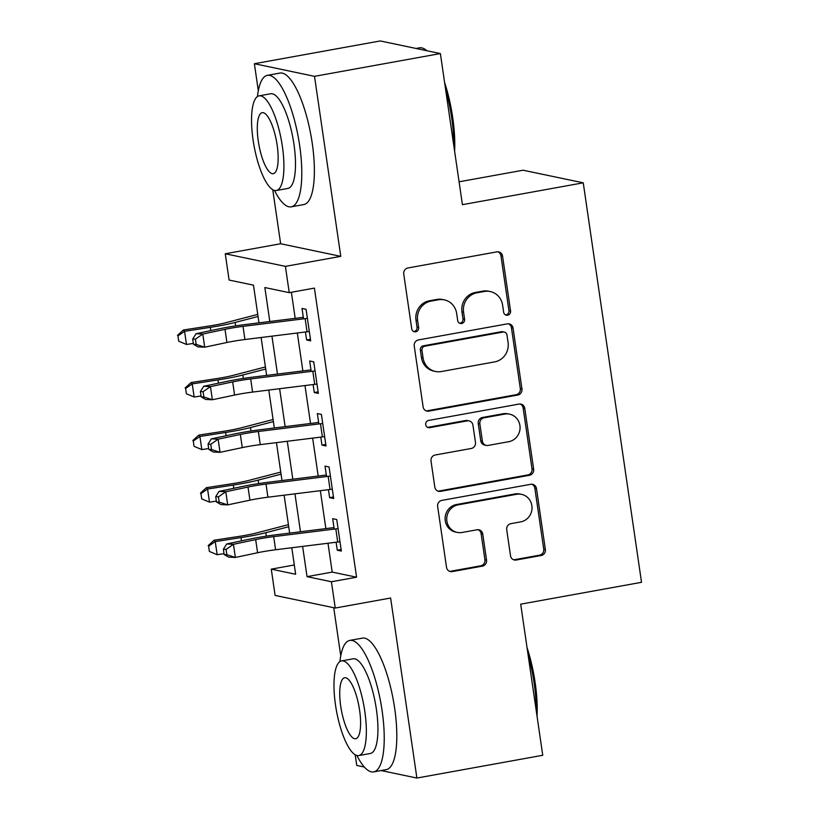 <?xml version="1.0" encoding="UTF-8"?>
<svg xmlns="http://www.w3.org/2000/svg" width="819" height="819" viewBox="0 0 819 819"><rect width="100%" height="100%" fill="white"/><g stroke="black" fill="none" stroke-linecap="round" stroke-linejoin="round"><path stroke-width="1.23" d="M507.626 315.192A3.675 3.491 101.8 0 0 510.565 310.964L502.559 256.142A5.252 4.986 101.8 0 0 496.867 251.873L407.923 267.967A5.252 4.986 101.8 0 0 403.736 274.017L411.732 328.839A3.675 3.491 101.8 0 0 415.714 331.818A3.675 3.491 101.8 0 0 418.652 327.59L417.608 320.495A16.789 15.96 101.8 0 1 431.019 301.116L438.431 299.774A16.789 15.96 101.8 0 1 444.287 299.856A16.789 15.96 101.8 0 1 456.654 313.431L457.688 320.526A3.675 3.491 101.8 0 0 461.67 323.505A3.675 3.491 101.8 0 0 464.608 319.277L463.564 312.182A16.789 15.96 101.8 0 1 476.975 292.803L484.387 291.462A16.789 15.96 101.8 0 1 490.243 291.544A16.789 15.96 101.8 0 1 502.61 305.118L503.644 312.213A3.675 3.491 101.8 0 0 507.626 315.192M505.558 314.906A3.675 3.491 101.8 0 0 508.937 310.616L500.941 255.794A5.252 4.986 101.8 0 0 497.87 251.802M413.646 331.531A3.675 3.491 101.8 0 0 417.025 327.242L415.991 320.147L417.608 320.495M459.602 323.218A3.675 3.491 101.8 0 0 462.981 318.929L461.947 311.834L463.564 312.182M510.513 555.753A5.252 4.986 101.8 0 0 516.205 560.022L541.164 555.507A5.252 4.986 101.8 0 0 545.352 549.457L536.476 488.574A5.252 4.986 101.8 0 0 530.773 484.305L441.83 500.399A5.252 4.986 101.8 0 0 437.643 506.449L446.519 567.332A5.252 4.986 101.8 0 0 452.221 571.601L482.36 566.144A5.252 4.986 101.8 0 0 486.547 560.094L482.749 534.039A5.252 4.986 101.8 0 0 477.057 529.77L462.1 532.473A14.036 13.339 101.8 0 1 457.207 532.411A14.036 13.339 101.8 0 1 446.724 518.499A14.036 13.339 101.8 0 1 458.077 504.873L516.635 494.277A14.036 13.339 101.8 0 1 521.529 494.348A14.036 13.339 101.8 0 1 532.012 508.261A14.036 13.339 101.8 0 1 520.659 521.887L510.902 523.648A5.252 4.986 101.8 0 0 506.715 529.698L510.513 555.753M327.999 543.253L332.207 572.092L356.582 577.2L331.408 581.756L335.247 608.036L275.102 595.423L271.273 569.144L295.649 574.262L291.789 547.747M440.376 53.563L314.516 76.331L254.381 63.718L380.241 40.95L440.376 53.563L462.418 204.678L583.251 182.821L641.523 582.309L520.7 604.166L542.741 755.282L416.891 778.05L390.622 598.024L335.247 608.036M272.758 189.742L280.641 243.745L340.776 256.357L314.516 76.331M340.776 256.357L285.401 266.37L289.24 292.659L264.854 287.541L269.809 321.509M356.582 577.2L314.404 288.104L289.24 292.659M517.751 395.045A5.252 4.986 101.8 0 0 521.949 388.994L513.063 328.112A5.252 4.986 101.8 0 0 507.37 323.853L418.417 339.936A5.252 4.986 101.8 0 0 414.23 345.997L423.116 406.869A5.252 4.986 101.8 0 0 428.808 411.138L517.751 395.045L516.134 394.707A5.252 4.986 101.8 0 0 520.321 388.656L511.435 327.774A5.252 4.986 101.8 0 0 508.374 323.771M524.764 408.343L533.65 469.226A5.252 4.986 101.8 0 1 529.463 475.276L440.509 491.369A5.252 4.986 101.8 0 1 434.817 487.1L431.019 461.046A5.252 4.986 101.8 0 1 435.206 454.995L471.283 448.474A5.252 4.986 101.8 0 0 475.47 442.414L472.942 425.133A5.252 4.986 101.8 0 0 467.25 420.864L429.699 427.661A3.675 3.491 101.8 0 1 425.675 424.007A3.675 3.491 101.8 0 1 428.644 420.434L519.072 404.074A5.252 4.986 101.8 0 1 524.764 408.343L523.146 408.005L532.022 468.888L533.65 469.226M355.19 754.801L356.746 765.437L364.322 767.024M381.101 770.546L416.891 778.05M305.446 331.982L306.613 339.967L310.677 340.827L306.071 309.285L302.006 308.435L303.532 318.847M313.114 384.551L314.281 392.536L318.345 393.386L313.738 361.844L309.684 360.995L311.2 371.406M320.782 437.111L321.949 445.096L326.013 445.945L321.406 414.414L317.352 413.564L318.867 423.966M328.45 489.67L329.617 497.665L333.681 498.515L329.074 466.973L325.02 466.124L326.535 476.535M291.38 292.27L295.188 318.345M297.317 332.995L302.856 370.915M304.985 385.554L310.524 423.474M312.653 438.124L318.192 476.034M320.331 490.683L325.86 528.603M336.118 542.239L337.285 550.225L341.349 551.074L336.752 519.543L332.688 518.683L334.203 529.094M583.251 182.821L523.106 170.219L459.08 181.798M333.743 607.718L340.755 655.824M294.297 564.977L271.273 569.144M258.978 322.85L253.48 285.155L229.095 280.047L225.266 253.767L285.401 266.37M280.641 243.745L225.266 253.767M254.381 63.718L258.323 90.766M302.62 546.406L307.033 576.648L331.408 581.756M271.949 336.148L277.477 374.068M279.617 388.718L285.145 426.627M287.285 441.277L292.813 479.197M294.953 493.837L300.481 531.756M289.65 533.108L284.121 495.188M281.982 480.538L276.453 442.629M274.314 427.979L268.786 390.059M266.646 375.419L261.118 337.5M332.207 572.092L307.033 576.648M306.613 339.967L310.452 339.281M314.281 392.536L318.12 391.84M321.949 445.096L325.788 444.4M329.617 497.665L333.456 496.969M337.285 550.225L341.124 549.529M490.243 291.544L488.615 291.206A16.789 15.96 101.8 0 0 482.76 291.124L484.387 291.462M461.947 311.834A16.789 15.96 101.8 0 1 475.348 292.465L482.76 291.124M444.287 299.856L442.659 299.519A16.789 15.96 101.8 0 0 436.803 299.437L438.431 299.774M415.991 320.147A16.789 15.96 101.8 0 1 429.391 300.778L436.803 299.437M426.177 410.872A5.252 4.986 101.8 0 0 427.18 410.8L516.134 394.707M506.971 335.043A3.675 3.491 101.8 0 0 502.989 332.053L424.907 346.181A3.675 3.491 101.8 0 0 421.98 350.419L423.065 357.893A16.789 15.96 101.8 0 0 435.442 371.468A16.789 15.96 101.8 0 0 441.287 371.55L494.656 361.896A16.789 15.96 101.8 0 0 508.067 342.526L506.971 335.043M504.269 332.074L502.641 331.736A3.675 3.491 101.8 0 0 501.361 331.715L502.989 332.053M435.442 371.468L433.814 371.13A16.789 15.96 101.8 0 1 421.447 357.555L420.352 350.071A3.675 3.491 101.8 0 1 423.29 345.833L501.361 331.715M437.889 491.103A5.252 4.986 101.8 0 0 438.882 491.031L527.835 474.938A5.252 4.986 101.8 0 0 532.022 468.888M469.082 420.894L467.454 420.546A5.252 4.986 101.8 0 0 465.622 420.526L428.071 427.323L429.699 427.661M508.712 441.697A14.036 13.339 101.8 0 0 520.065 428.071A14.036 13.339 101.8 0 0 509.582 414.158A14.036 13.339 101.8 0 0 504.688 414.097L484.049 417.823A5.252 4.986 101.8 0 0 479.862 423.884L482.391 441.165A5.252 4.986 101.8 0 0 488.083 445.434L508.712 441.697M509.582 414.158L507.954 413.82A14.036 13.339 101.8 0 0 503.061 413.759L504.688 414.097M486.251 445.403L484.623 445.065A5.252 4.986 101.8 0 1 480.763 440.827L478.235 423.536A5.252 4.986 101.8 0 1 482.432 417.485L503.061 413.759M523.146 408.005A5.252 4.986 101.8 0 0 520.075 404.002M521.529 494.348L519.901 494A14.036 13.339 101.8 0 0 515.008 493.939L516.635 494.277M457.207 532.411L455.589 532.074A14.036 13.339 101.8 0 1 445.106 518.161A14.036 13.339 101.8 0 1 456.449 504.535L515.008 493.939M449.59 571.334A5.252 4.986 101.8 0 0 450.593 571.263L480.733 565.806A5.252 4.986 101.8 0 0 484.92 559.756L481.122 533.701A5.252 4.986 101.8 0 0 478.05 529.698M513.585 559.756A5.252 4.986 101.8 0 0 514.588 559.684L539.537 555.169A5.252 4.986 101.8 0 0 543.724 549.119L534.848 488.237A5.252 4.986 101.8 0 0 531.777 484.234M257.739 314.404L225.706 322.747A26.73 2.989 171.7 0 1 209.162 326.023L183.405 329.996L184.562 331.326L210.329 327.354A40.09 4.484 -8.3 0 0 235.145 322.44L258.046 316.482M177.938 335.923L178.706 341.185L177.938 335.923L184.562 331.326L186.486 344.471L193.356 343.407M186.486 344.471L178.706 341.185M177.477 335.391L183.405 329.996M309.316 331.49A18.714 2.088 171.7 0 1 307.053 331.787L244.922 339.516A26.73 2.989 -8.3 0 0 226.924 342.485L204.699 347.195L197.942 346.867L193.479 344.277L196.181 344.41L195.413 339.148L192.711 339.025L193.479 344.277M307.391 318.345A18.714 2.088 171.7 0 1 305.139 318.642L243.008 326.371A26.73 2.989 -8.3 0 0 225.01 329.34L202.784 334.05L204.699 347.195L196.181 344.41M195.413 339.148L202.784 334.05L196.017 333.732L218.253 329.023A40.09 4.484 171.7 0 1 245.25 324.559L303.306 317.342M196.017 333.732L192.711 339.025M444.594 82.463A65.213 18.898 79.7 0 1 452.692 117.465A65.213 18.898 79.7 0 1 454.617 151.177M453.818 145.68A66.82 19.369 -100.3 0 0 451.668 117.844A66.82 19.369 -100.3 0 0 445.567 89.179M426.801 50.717A66.82 19.369 -100.3 0 0 425.788 49.877A66.82 19.369 -100.3 0 0 419.461 47.83L416.021 48.454M274.457 190.448A66.82 19.369 -100.3 0 0 291.206 206.838A66.82 19.369 -100.3 0 0 299.631 145.342A66.82 19.369 -100.3 0 0 267.414 75.338A66.82 19.369 -100.3 0 0 257.473 96.55M291.206 206.838L303.788 204.566A66.82 19.369 -100.3 0 0 312.213 143.069A66.82 19.369 -100.3 0 0 280.006 73.055L267.414 75.338M259.173 95.843L270.751 93.745A48.106 13.943 79.7 0 1 293.939 144.154A48.106 13.943 79.7 0 1 287.878 188.431L276.3 190.52A48.106 13.943 -100.3 0 0 282.36 146.243A48.106 13.943 -100.3 0 0 259.173 95.843A48.106 13.943 -100.3 0 0 253.102 140.11A48.106 13.943 -100.3 0 0 276.3 190.52M258.302 141.206A30.999 8.989 -100.3 0 0 273.249 173.689A30.999 8.989 -100.3 0 0 277.16 145.158A30.999 8.989 -100.3 0 0 262.213 112.674A30.999 8.989 -100.3 0 0 258.302 141.206M527.026 647.522A65.213 18.898 79.7 0 1 535.124 682.524A65.213 18.898 79.7 0 1 537.049 716.236M536.25 710.738A66.82 19.369 -100.3 0 0 534.101 682.903A66.82 19.369 -100.3 0 0 528.009 654.238M356.9 755.507A66.82 19.369 -100.3 0 0 373.638 771.897A66.82 19.369 -100.3 0 0 382.063 710.401A66.82 19.369 -100.3 0 0 349.856 640.397A66.82 19.369 -100.3 0 0 339.905 661.609M373.638 771.897L386.23 769.625A66.82 19.369 -100.3 0 0 394.645 708.128A66.82 19.369 -100.3 0 0 362.438 638.114L349.856 640.397M341.605 660.902L353.184 658.804A48.106 13.943 79.7 0 1 376.371 709.213A48.106 13.943 79.7 0 1 370.311 753.49L358.732 755.579A48.106 13.943 -100.3 0 0 364.793 711.301A48.106 13.943 -100.3 0 0 341.605 660.902A48.106 13.943 -100.3 0 0 335.534 705.169A48.106 13.943 -100.3 0 0 358.732 755.579M340.735 706.265A30.999 8.989 -100.3 0 0 355.681 738.748A30.999 8.989 -100.3 0 0 359.592 710.216A30.999 8.989 -100.3 0 0 344.645 677.733A30.999 8.989 -100.3 0 0 340.735 706.265M265.407 366.963L233.374 375.307A26.73 2.989 171.7 0 1 216.83 378.583L191.073 382.555L192.23 383.896L217.997 379.924A40.09 4.484 -8.3 0 0 242.813 375.01L265.714 369.041M185.606 388.493L186.374 393.744L185.606 388.493L192.23 383.896L194.154 397.031L201.024 395.976M194.154 397.031L186.374 393.744M185.145 387.95L191.073 382.555M273.085 419.533L241.042 427.876A26.73 2.989 171.7 0 1 224.498 431.152L198.741 435.114L199.908 436.455L225.665 432.483A40.09 4.484 -8.3 0 0 250.481 427.569L273.382 421.611M193.274 441.052L194.042 446.304L193.274 441.052L199.908 436.455L201.822 449.6L208.691 448.536M201.822 449.6L194.042 446.304M192.813 440.52L198.741 435.114M280.753 472.092L248.71 480.436A26.73 2.989 171.7 0 1 232.166 483.712L206.408 487.684L207.576 489.015L233.333 485.053A40.09 4.484 -8.3 0 0 258.149 480.129L281.05 474.17M200.942 493.611L201.709 498.873L200.942 493.611L207.576 489.015L209.49 502.16L216.359 501.105M209.49 502.16L201.709 498.873M200.481 493.079L206.408 487.684M288.421 524.662L256.378 532.995A26.73 2.989 171.7 0 1 239.834 536.271L214.076 540.243L215.243 541.584L241.001 537.612A40.09 4.484 -8.3 0 0 265.817 532.698L288.718 526.73M208.61 546.181L209.377 551.433L208.61 546.181L215.243 541.584L217.158 554.719L224.027 553.664M217.158 554.719L209.377 551.433M208.149 545.649L214.076 540.243M316.984 384.05A18.714 2.088 171.7 0 1 314.721 384.346L252.59 392.076A26.73 2.989 -8.3 0 0 234.592 395.045L212.367 399.754L205.61 399.437L201.146 396.846L203.849 396.969L203.081 391.717L200.379 391.584L201.146 396.846M315.069 370.905A18.714 2.088 171.7 0 1 312.807 371.202L250.675 378.931A26.73 2.989 -8.3 0 0 232.678 381.91L210.452 386.619L212.367 399.754L203.849 396.969M203.081 391.717L210.452 386.619L203.685 386.292L225.921 381.582A40.09 4.484 171.7 0 1 252.917 377.119L310.974 369.901M203.685 386.292L200.379 391.584M324.652 436.609A18.714 2.088 171.7 0 1 322.389 436.906L260.258 444.635A26.73 2.989 -8.3 0 0 242.26 447.614L220.035 452.323L213.278 451.996L208.814 449.406L211.517 449.539L210.749 444.277L208.046 444.144L208.814 449.406M322.737 423.474A18.714 2.088 171.7 0 1 320.475 423.771L258.343 431.5A26.73 2.989 -8.3 0 0 240.346 434.469L218.12 439.179L220.035 452.323L211.517 449.539M210.749 444.277L218.12 439.179L211.353 438.861L233.589 434.142A40.09 4.484 171.7 0 1 260.585 429.688L318.642 422.461M211.353 438.861L208.046 444.144M332.319 489.178A18.714 2.088 171.7 0 1 330.057 489.475L267.926 497.205A26.73 2.989 -8.3 0 0 249.928 500.174L227.702 504.883L220.946 504.565L216.482 501.965L219.185 502.098L218.417 496.846L215.714 496.713L216.482 501.965M330.405 476.034A18.714 2.088 171.7 0 1 328.143 476.33L266.011 484.06A26.73 2.989 -8.3 0 0 248.014 487.039L225.788 491.748L227.702 504.883L219.185 502.098M218.417 496.846L225.788 491.748L219.021 491.42L241.257 486.711A40.09 4.484 171.7 0 1 268.253 482.248L326.31 475.03M219.021 491.42L215.714 496.713M339.987 541.738A18.714 2.088 171.7 0 1 337.725 542.035L275.593 549.764A26.73 2.989 -8.3 0 0 257.596 552.743L235.37 557.452L228.614 557.125L224.15 554.535L226.853 554.658L226.085 549.406L223.382 549.273L224.15 554.535M338.073 528.603A18.714 2.088 171.7 0 1 335.81 528.9L273.679 536.629A26.73 2.989 -8.3 0 0 255.682 539.598L233.456 544.307L235.37 557.452L226.853 554.658M226.085 549.406L233.456 544.307L226.689 543.98L248.925 539.271A40.09 4.484 171.7 0 1 275.921 534.817L333.978 527.59M226.689 543.98L223.382 549.273M508.937 310.616L510.565 310.964M417.025 327.242L418.652 327.59M462.981 318.929L464.608 319.277M475.348 292.465L476.975 292.803M429.391 300.778L431.019 301.116M500.941 255.794L502.559 256.142M427.18 410.8L428.808 411.138M511.435 327.774L513.063 328.112M520.321 388.656L521.949 388.994M423.29 345.833L424.907 346.181M420.352 350.071L421.98 350.419M421.447 357.555L423.065 357.893M527.835 474.938L529.463 475.276M438.882 491.031L440.509 491.369M465.622 420.526L467.25 420.864M482.432 417.485L484.049 417.823M478.235 423.536L479.862 423.884M480.763 440.827L482.391 441.165M456.449 504.535L458.077 504.873M481.122 533.701L482.749 534.039M484.92 559.756L486.547 560.094M480.733 565.806L482.36 566.144M450.593 571.263L452.221 571.601M534.848 488.237L536.476 488.574M543.724 549.119L545.352 549.457M539.537 555.169L541.164 555.507M514.588 559.684L516.205 560.022M210.329 327.354L210.8 330.6M235.145 322.44L235.647 325.89M244.922 339.516L243.008 326.371M226.924 342.485L225.01 329.34M307.053 331.787L305.139 318.642M217.997 379.924L218.468 383.159M242.813 375.01L243.315 378.45M225.665 432.483L226.136 435.728M250.481 427.569L250.993 431.019M233.333 485.053L233.804 488.288M258.149 480.129L258.661 483.579M241.001 537.612L241.472 540.847M265.817 532.698L266.329 536.138M252.59 392.076L250.675 378.931M234.592 395.045L232.678 381.91M314.721 384.346L312.807 371.202M260.258 444.635L258.343 431.5M242.26 447.614L240.346 434.469M322.389 436.906L320.475 423.771M267.926 497.205L266.011 484.06M249.928 500.174L248.014 487.039M330.057 489.475L328.143 476.33M275.593 549.764L273.679 536.629M257.596 552.743L255.682 539.598M337.725 542.035L335.81 528.9M426.914 50.737L425.788 49.877"/></g></svg>
